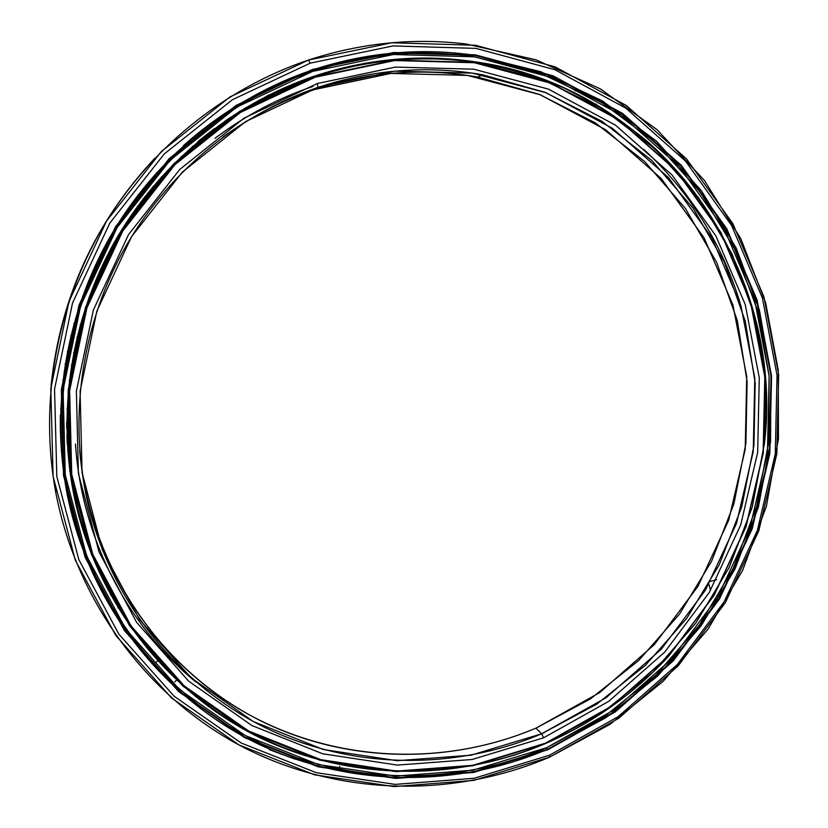 <?xml version="1.0" encoding="UTF-8"?>
<svg xmlns="http://www.w3.org/2000/svg" width="828" height="828" viewBox="0 0 828 828"><rect width="100%" height="100%" fill="white"/><g stroke="black" fill="none" stroke-linecap="round" stroke-linejoin="round"><path stroke-width="1.24" d="M193.307 146.722L181.456 157.444L198.575 142.271M172.742 165.931L161.719 177.565L172.742 165.931M153.666 186.755L143.575 199.227L153.635 186.755M136.227 209.06L127.129 222.297L136.206 209.06M120.557 232.699L112.504 246.62L120.557 232.699M99.815 272.029L106.76 257.518L99.805 272.008L106.74 257.518L89.145 298.349L94.941 283.331M85.17 309.993L80.564 325.404L85.17 309.993M77.511 337.286L74.127 353.007L77.511 337.286M72.026 365.055L69.883 380.973L72.026 365.055M66.685 421.649L67.648 421.193L67.72 429.939L68.724 393.083L67.834 409.094M545.507 743.42C455.949 781.425 350.41 780.866 260.199 737.303C170.392 693.274 100.064 606.293 76.383 502.348C57.318 416.37 71.042 321.978 114.957 243.308C159.349 164.896 232.43 104.732 314.888 76.838L240.13 112.09L174.615 164.327L122.327 230.784L86.474 307.685L69.159 390.495L71.26 474.33L92.312 554.346L130.689 626.134L183.795 686.008L248.296 731.196L320.498 759.918L396.571 771.354L472.736 765.579L545.507 743.171L472.798 765.31L396.695 771.075L320.705 759.649L248.576 730.948L184.137 685.801L131.093 625.978L92.757 554.263L71.725 474.32L69.635 390.578L86.93 307.85L122.751 231.033L174.977 164.637L240.43 112.453L315.106 77.232L240.43 112.453L174.977 164.637L122.751 231.033L86.93 307.85L69.635 390.578L71.725 474.32L92.757 554.263L131.093 625.978L184.137 685.801L248.576 730.948L320.705 759.649L396.695 771.075L472.798 765.31L545.507 743.171L611.675 706.087L668.579 656.024L713.922 595.301L745.893 526.598L763.126 452.802L764.793 377.03L750.572 302.53L720.733 232.637L676.217 170.692L618.64 119.863L550.351 83.09L474.423 62.742L394.604 60.547L315.106 77.232L394.604 60.547L474.423 62.742L550.351 83.09L618.64 119.863L676.217 170.692L720.733 232.637L750.572 302.53L764.793 377.03L763.126 452.802L745.893 526.598L713.922 595.301L668.579 656.024L611.675 706.087L545.507 743.42L611.747 706.305L668.693 656.19L714.088 595.415L746.08 526.649L763.333 452.781L765 376.947L750.758 302.375L720.909 232.42L676.352 170.413L618.713 119.532L550.361 82.717L474.361 62.348L394.459 60.144L314.888 76.838C369.04 59.088 423.367 54.431 477.849 62.876L542.92 79.861L602.67 109.006L655.103 148.885L698.594 197.757L731.931 253.699L754.267 314.692L765.134 378.624L764.399 443.435L752.228 507.088L729.106 567.625L695.748 623.184L653.168 672.036L602.587 712.587L545.507 743.42M293.474 85.284C158.738 137.5 62.214 283.9 67.751 431.191C62.214 283.9 158.738 137.5 293.474 85.284M541.615 733.794L543.644 737.779L608.715 701.357L664.687 652.154L709.296 592.455L740.729 524.88L757.672 452.316L759.276 377.806L745.252 304.569L715.878 235.887L672.067 175.029L615.442 125.142L548.312 89.072L473.719 69.179L395.329 67.089L317.29 83.535L317.931 87.406L394.997 71.115L472.436 73.133L546.149 92.757L612.503 128.35L668.496 177.606L711.832 237.719L740.905 305.594L754.794 377.982L753.232 451.643L736.496 523.389L705.415 590.178L661.313 649.193L605.961 697.818L541.615 733.794L596.667 704.183L645.519 665.246L686.754 618.319L719.159 564.924L741.805 506.705L753.956 445.443L755.177 382.991L745.293 321.285L724.407 262.31L692.974 208.045L651.771 160.435L601.935 121.292L544.979 92.291L482.765 74.799C427.755 65.174 372.817 69.376 317.931 87.406L314.702 89.517C368.905 71.705 423.191 67.544 477.559 77.025L539.059 94.278L595.384 122.906L644.681 161.553L685.46 208.594L716.582 262.207L737.272 320.488L747.094 381.48L745.924 443.208L733.929 503.776L711.552 561.322L679.509 614.086L638.74 660.454L590.426 698.904L535.985 728.133L541.615 733.794L535.985 728.133L599.627 692.632L654.358 644.588L697.973 586.276L728.692 520.253L745.21 449.335L746.711 376.533L732.925 304.983L704.131 237.915L661.23 178.517L605.837 129.872L540.218 94.734L467.354 75.389L390.837 73.423L314.702 89.517L314.226 88.679L314.702 89.517C281.903 100.602 251.226 116.5 222.68 137.2C251.226 116.5 281.903 100.602 314.702 89.517L317.931 87.406C236.943 114.906 165.393 174.553 122.627 252.033C80.306 329.751 68.269 422.735 88.679 506.695C113.322 605.516 181.591 687.55 267.93 728.971C354.663 769.905 455.659 770.144 541.615 733.794L470.946 755.219L397.016 760.704L323.251 749.485L253.275 721.509L190.813 677.594L139.446 619.489L102.361 549.895L82.055 472.374L80.088 391.209L96.876 311.049L131.58 236.611L182.181 172.255L245.574 121.623L317.931 87.406L317.29 83.535L244.001 118.166L179.779 169.419L128.526 234.593L93.378 309.993L76.383 391.178L78.391 473.388L98.987 551.872L136.579 622.325L188.608 681.113L251.857 725.525L322.692 753.79L397.357 765.093L472.157 759.493L543.644 737.779L541.615 733.794L544.389 732.594M473.813 73.34L482.517 74.913M67.699 429.018L67.606 421.214L67.699 429.018M69.811 380.921L71.932 365.086L69.811 380.921M74.044 352.935L77.397 337.317L74.044 352.935M80.471 325.321L85.036 310.014L80.471 325.321M89.051 298.246L94.796 283.352L89.051 298.246M99.722 271.915L106.615 257.518L99.722 271.915M112.422 246.506L120.422 232.689L112.422 246.506M127.057 222.183L136.102 209.049L127.057 222.183M143.523 199.124L153.563 186.735L143.523 199.124M161.688 177.482L172.669 165.921L161.688 177.482M69.862 380.952L71.995 365.065L69.862 380.952M80.544 325.383L85.139 309.993L80.544 325.383M89.124 298.328L94.909 283.342L89.124 298.328M112.494 246.599L120.526 232.699L112.494 246.599M643.811 149.392C690.003 192.334 722.151 243.691 740.242 303.462M312.963 86.443C277.856 98.294 245.202 115.589 215.011 138.307M75.483 444.036C81.527 537.972 127.222 625.616 195.977 682.106M79.674 450.556C89.341 560.804 153.428 659.43 243.09 711.355C333.177 762.93 443.404 767.277 535.985 728.133C450.981 764.006 351.124 763.664 265.426 723.134C180.1 682.137 112.68 601.045 88.358 503.465L82.986 477.238L79.674 450.556M543.644 737.779L472.157 759.493L397.357 765.093L322.692 753.79L251.857 725.525L188.608 681.113L136.579 622.325L98.987 551.872L78.391 473.388L76.383 391.178L93.378 309.993L128.526 234.593L179.779 169.419L244.001 118.166L317.29 83.535L395.329 67.089L473.719 69.179L548.312 89.072L615.442 125.142L672.067 175.029L715.878 235.887L745.252 304.569L759.276 377.806L757.672 452.316L740.729 524.88L709.296 592.455L664.687 652.154L608.715 701.357L543.644 737.779M92.001 568.888L87.934 559.521L92.001 568.888M83.349 547.97L78.132 533.17L83.349 547.97M74.489 521.35L70.411 505.98L74.489 521.35M63.104 465.978L61.448 449.801L67.72 493.954L64.832 478.139L67.741 493.943L64.863 478.139M60.692 437.588L60.309 421.173L60.713 437.577M187.49 142.095L188.536 141.195L187.49 142.095M197.944 133.349L210.892 123.413L197.944 133.349M220.921 116.313L234.469 107.505L220.921 116.313M245.067 101.192L259.092 93.574L245.067 101.192M270.207 88.099L284.615 81.693L270.207 88.099M296.176 77.087L310.842 71.901L296.176 77.087M85.367 555.019L85.367 555.019C106.605 607.938 137.872 652.681 179.169 689.258C137.872 652.681 106.605 607.938 85.367 555.019L75.524 526.556L68.062 497.204C62.431 470.294 59.875 442.939 60.372 415.118C59.875 442.939 62.431 470.294 68.062 497.204L75.524 526.556L85.367 555.019L76.787 530.686L68.093 498.766C90.987 606.096 162.588 696.41 254.631 742.23C347.098 787.573 455.617 788.38 547.536 749.278L547.794 749.785L615.308 711.894L673.35 660.775L719.604 598.81L752.228 528.699L769.833 453.402L771.561 376.078L757.092 300.036L726.705 228.663L681.32 165.352L622.563 113.384L552.845 75.721L475.293 54.834L393.704 52.495L312.425 69.469L393.673 53.002L475.127 55.341L552.576 76.186L622.201 113.788L680.864 165.672L726.197 228.89L756.554 300.16L771.003 376.098L769.274 453.32L751.689 528.512L719.118 598.52L672.926 660.402L614.966 711.449L547.536 749.278L605.93 717.659L657.618 676.062L701.068 625.958L735.016 568.991L758.427 506.943L770.557 441.748L770.94 375.415L759.39 310.045L736.061 247.779L701.451 190.771L656.418 141.133L602.266 100.84L540.663 71.684L473.699 55.134C419.744 47.506 366.007 52.443 312.508 69.956L310.924 71.125C363.078 54.037 415.501 48.976 468.203 55.962C415.501 48.976 363.078 54.037 310.924 71.125L312.508 69.956C229.221 98.056 155.24 158.448 109.824 237.326C64.884 316.462 50.032 411.599 68.093 498.766M310.976 71.084C266.45 86.06 225.92 109.161 189.384 140.418C225.92 109.161 266.45 86.06 310.976 71.084M60.278 423.294C60.579 469.248 68.931 513.163 85.346 555.019C68.931 513.163 60.579 469.248 60.278 423.294M91.059 566.725L87.965 559.521L91.059 566.725M310.842 71.932L309.03 72.533L310.842 71.932M51.098 385.455C60.258 298.132 94.816 222.401 154.784 158.272C94.816 222.401 60.258 298.132 51.098 385.455M269.255 749.64L295.358 759.266L269.255 749.64M549.688 757.113C454.355 797.768 341.478 796.557 245.792 748.512C150.551 700.002 77.252 604.709 55.755 492.453C39.309 403.753 55.869 307.809 102.227 228.228C149.061 148.926 224.181 88.379 308.471 60.061L230.081 96.855L161.346 151.514L106.481 221.138L68.89 301.754L50.798 388.58L53.106 476.442L75.317 560.245L115.682 635.345L171.427 697.89L239.054 744.993L314.64 774.832L394.18 786.6L473.74 780.39L549.688 757.113L549.657 755.157L474.237 778.258L395.235 784.395L316.275 772.69L241.248 743.037L174.149 696.245L118.849 634.144L78.815 559.593L56.811 476.421L54.544 389.222L72.512 303.058L109.813 223.063L164.244 153.946L232.451 99.691L310.231 63.145L308.471 60.061L310.231 63.145L232.451 99.691L164.244 153.946L109.813 223.063L72.512 303.058L54.544 389.222L56.811 476.421L78.815 559.593L118.849 634.144L174.149 696.245L241.248 743.037L316.275 772.69L395.235 784.395L474.237 778.258L549.657 755.157L618.257 716.603L677.221 664.625L724.221 601.645L757.361 530.406L775.267 453.889L777.057 375.312L762.402 298.008L731.559 225.423L685.46 161.015L625.761 108.106L554.884 69.718L475.996 48.397L392.979 45.933L310.231 63.145L392.979 45.933L475.996 48.397L554.884 69.718L625.761 108.106L685.46 161.015L731.559 225.423L762.402 298.008L777.057 375.312L775.267 453.889L757.361 530.406L724.221 601.645L677.221 664.625L618.257 716.603L549.657 755.157L549.688 757.113L618.764 718.28L678.132 665.94L725.442 602.525L758.821 530.789L776.85 453.754L778.662 374.629L763.902 296.786L732.863 223.695L686.453 158.81L626.341 105.487L554.957 66.789L475.5 45.271L391.851 42.756L308.471 60.061C360.76 42.973 413.358 37.633 466.267 44.029L535.964 59.802L600.279 88.844L656.987 129.623L704.297 180.287L740.832 238.743L765.672 302.81L778.268 370.209L778.465 438.716L766.428 506.136L742.644 570.347L707.888 629.342L663.218 681.258L609.957 724.355L549.688 757.113M546.169 747.881L547.536 749.278L546.169 747.881M183.267 145.842C221.242 111.894 263.801 86.992 310.924 71.125C263.801 86.992 221.242 111.894 183.267 145.842M547.794 749.785L547.536 749.278L473.44 771.913L395.846 777.875L318.335 766.293L244.715 737.106L178.91 691.111L124.707 630.118L85.501 556.944L63.973 475.344L61.789 389.833L79.426 305.346L116.013 226.893L169.367 159.111L236.228 105.86L312.425 69.469L236.032 105.425L169.067 158.748L115.62 226.644L78.981 305.211L61.324 389.833L63.508 475.479L85.077 557.203L124.345 630.481L178.631 691.556L244.539 737.613L318.262 766.842L395.887 778.423L473.585 772.452L547.794 749.785L473.585 772.452L395.887 778.423L318.262 766.842L244.539 737.613L178.631 691.556L124.345 630.481L85.077 557.203L63.508 475.479L61.324 389.833L78.981 305.211L115.62 226.644L169.067 158.748L236.032 105.425L312.425 69.469L393.704 52.495L475.293 54.834L552.845 75.721L622.563 113.384L681.32 165.352L726.705 228.663L757.092 300.036L771.561 376.078L769.833 453.402L752.228 528.699L719.604 598.81L673.35 660.775L615.308 711.894L547.794 749.785M298.101 76.621L296.383 77.263L298.101 76.621M284.594 81.931L270.383 88.223L284.594 81.931M259.092 93.761L245.202 101.275L259.092 93.761M234.469 107.64L221.014 116.355L234.469 107.64M210.902 123.496L197.995 133.37L210.902 123.496M63.197 465.916L61.531 449.832L67.844 493.861L64.957 478.18M70.587 506.032L74.644 521.195L70.587 506.032M78.37 533.211L83.328 547.215L78.37 533.211M70.442 505.991L74.51 521.329L70.442 505.991M63.125 465.957L61.479 449.811L63.125 465.967M197.975 133.36L210.892 123.434L197.975 133.36M220.952 116.324L234.469 107.537L220.952 116.324M245.098 101.213L259.092 93.605L245.098 101.213M270.238 88.11L284.615 81.713L270.238 88.11M317.993 69.666L309.03 72.533M546.635 747.684C455.234 786.538 347.367 785.762 255.407 740.781C163.861 695.323 92.581 605.713 69.562 499.118C51.346 412.272 65.971 317.372 110.683 238.423C155.85 159.721 229.584 99.443 312.622 71.415L236.715 107.154L170.175 160.156L117.069 227.628L80.668 305.698L63.104 389.781L65.267 474.889L86.692 556.116L125.701 628.959L179.645 689.683L245.14 735.481L318.428 764.565L395.598 776.105L472.85 770.195L546.635 747.684L613.776 710.02L671.498 659.202L717.493 597.588L749.93 527.871L767.432 452.999L769.14 376.119L754.743 300.502L724.5 229.542L679.353 166.625L620.928 114.968L551.603 77.553L474.506 56.821L393.414 54.513L312.622 71.415C366.193 53.872 419.972 48.987 473.968 56.749L540.518 73.35L601.718 102.475L655.517 142.644L700.219 192.096L734.571 248.845L757.703 310.81L769.119 375.86L768.674 441.841L756.554 506.695L733.215 568.401L699.412 625.057L656.159 674.882L604.73 716.241L546.635 747.684M185.762 145.366L177.668 152.756L185.762 145.366M178.403 152.083L158.314 172.338L139.073 195.242L158.314 172.338L167.391 162.847M139.083 195.253L129.727 207.735L119.025 224.222L129.727 207.735L139.083 195.253M68.579 350.461L75.4 321.347L88.472 283.104L100.26 256.918L115.061 230.236L108.178 241.9L95.199 267.516L88.472 283.104L78.753 310.117L71.177 337.762L65.785 365.872L62.597 394.242L61.665 415.863L62.659 394.149M253.482 734.571L256.09 735.844M91.246 553.032L88.451 544.617L93.636 558.403M80.13 518.576L84.239 532.797L76.828 505.525L79.964 518.618M73.454 491.252L76.662 506.094L71.291 478.356L73.133 491.304M70.007 472.25L69.107 463.659L70.007 472.25M67.285 444.222L66.923 435.683L67.285 444.222M63.301 387.142L67.182 358.545M115.175 230.308L119.025 224.222M213.717 129.147L198.016 141.453L213.303 129.437M225.765 120.567L236.394 113.622M236.808 113.415L224.905 121.219M268.2 95.303L260.541 99.733L273.219 93.492L268.2 95.303M293.567 83.804L285.588 87.851L293.567 83.804M311.556 78.06L314.267 76.145L364.693 63.311C398.899 58.446 432.92 57.567 466.764 60.672C500.164 65.971 532.29 74.934 563.133 87.561C592.983 102.123 620.669 119.749 646.192 140.449C732.946 216.17 775.981 333.001 764.172 445.588C786.569 271.129 661.365 88.668 476.814 62.069C422.456 53.748 368.274 58.436 314.267 76.145L312.477 77.408L319.753 74.779L311.349 78.029L311.09 77.221M346.321 67.575L338.538 69.821L351.952 66.633L346.321 67.575M373.221 62.535L367.425 63.642L373.221 62.535M400.286 59.647L398.04 59.844L400.286 59.647M130.089 625.419L127.75 621.838L130.089 625.419M115.32 602.473L112.059 596.253L115.32 602.473M545.155 743.565L545.238 743.647C591.979 723.413 632.716 694.702 667.44 657.546C632.716 694.702 591.979 723.413 545.238 743.647L545.155 743.565M319.753 74.779L325.808 73.34L319.753 74.779M102.341 578.296L105.363 583.574L98.998 570.213L102.341 578.296M69.107 463.608L67.772 449.759L69.107 463.659M66.644 422.839L66.716 428.283M249.466 105.777L243.763 108.923L248.576 106.367M248.576 106.408L260.955 99.608L258.947 100.799L258.667 100.26L258.947 100.799L248.576 106.408M273.219 93.585L285.981 87.789L283.859 88.896L283.518 88.078L283.859 88.896L273.219 93.585M299.425 82.065L293.692 84.094M314.267 76.145C231.788 104.028 158.676 164.151 114.212 242.532C70.204 321.161 56.356 415.542 75.255 501.582C98.811 605.848 169.233 693.171 259.226 737.396C349.644 781.156 455.462 781.756 545.238 743.647L472.364 765.848L396.084 771.634L319.918 760.176L247.603 731.424L182.998 686.174L129.81 626.216L91.37 554.325L70.276 474.196L68.175 390.236L85.501 307.302L121.416 230.298L173.776 163.747L239.395 111.438L314.267 76.145M309.393 78.732L309.123 77.904L309.393 78.732M482.765 74.799L477.559 77.025M88.358 503.465L88.679 506.695M55.755 492.453L55.859 489.379M473.699 55.134L471.173 56.356M596.108 104.545L596.398 104.017M118.59 607.514L117.897 607.907M476.814 62.069L475.758 62.555M75.203 500.495L75.255 501.582M110.372 594.887L111.087 594.483M155.581 662.855L157.579 661.023M174.791 681.91L176.436 680.181M83.525 547.774L82.883 548.529M87.126 559.417L88.058 559.531M74.924 520.967L74.116 521.733M77.532 533.046L78.567 533.232M80.099 519.301L80.637 519.353M68.403 493.447L67.451 494.202M69.997 505.867L71.125 506.136M73.588 492.287L74.303 492.432M76.9 504.614L76.321 505.028M64.046 465.398L62.938 466.102M64.574 478.035L65.785 478.408M69.2 464.725L70.049 464.984M71.674 477.176L70.949 477.632M61.862 436.987L60.63 437.629M61.334 449.749L62.597 450.215M66.954 436.78L67.927 437.174M68.589 449.304L67.71 449.78M61.862 408.401L60.558 408.949M60.299 421.173L61.603 421.752M66.965 408.659L67.886 409.125M64.035 379.835L62.783 380.228M61.562 392.544L62.752 393.176M69.179 380.538L70.007 381.056M68.838 393.041L67.896 393.404M68.434 351.445L67.234 351.714M65.039 364.009L66.116 364.682M73.568 352.593L74.313 353.152M72.212 364.982L71.301 365.272M75.037 323.427L73.868 323.593M70.722 335.764L71.694 336.468M80.109 325.011L80.771 325.611M77.77 337.213L76.88 337.431M83.814 295.958L82.665 296.031M78.567 307.975L79.447 308.72M88.751 297.956L89.362 298.597M94.692 269.245L93.554 269.214M88.544 280.837L89.352 281.634M99.474 271.625L100.022 272.298M95.272 283.29L94.392 283.373M107.609 243.442L106.46 243.328M100.571 254.527L101.316 255.376M112.184 246.175L112.68 246.899M107.102 257.498L106.222 257.508M122.482 218.737L121.312 218.53M114.595 229.221L115.278 230.143M126.808 221.79L127.264 222.556M120.867 232.709L119.977 232.647M139.197 195.284L137.997 194.984M130.513 205.075L131.135 206.089M143.254 198.617L143.668 199.444M136.496 209.091L135.585 208.956M148.781 183.381L148.222 182.253M156.388 172.845L157.641 173.249M161.408 176.819L161.781 177.72M153.863 186.797L152.932 186.579M177.689 152.766L176.385 152.248M167.598 160.911L168.094 162.164M181.156 156.533L181.467 157.506M172.855 165.962L171.903 165.652M188.929 142.561L188.525 141.184M197.892 133.329L199.165 133.939M192.355 146.308L193.359 146.742M211.13 124.614L210.871 123.279M220.745 116.23L221.904 116.872M214.235 128.713L215.104 129.178M225.05 122.026L224.874 121.105M234.583 108.489L234.459 107.226M244.767 101.026L245.802 101.689M237.346 112.95L238.029 113.415M248.638 106.967L248.545 106.181M259.112 94.299L259.123 93.129M269.773 87.809L270.684 88.472M261.503 99.112L262.259 99.712M273.23 94.216L273.188 93.212M284.584 82.127L284.697 81.061M295.617 76.642L296.393 77.283M310.821 72.015L311.017 71.094M322.113 67.585L322.765 68.186M337.658 64.046L337.907 63.27M349.085 60.682L349.602 61.22M575.005 90.842L577.106 89.693M585.655 94.154L585.903 95.8M716.562 579.714L710.507 581.391M708.861 584.289L710.569 590.312M339.532 766.335L340.598 768.684M121.219 622.366L120.992 622.894M106.76 598.634L106.408 599.265M94.164 573.721L93.678 574.425"/></g></svg>
